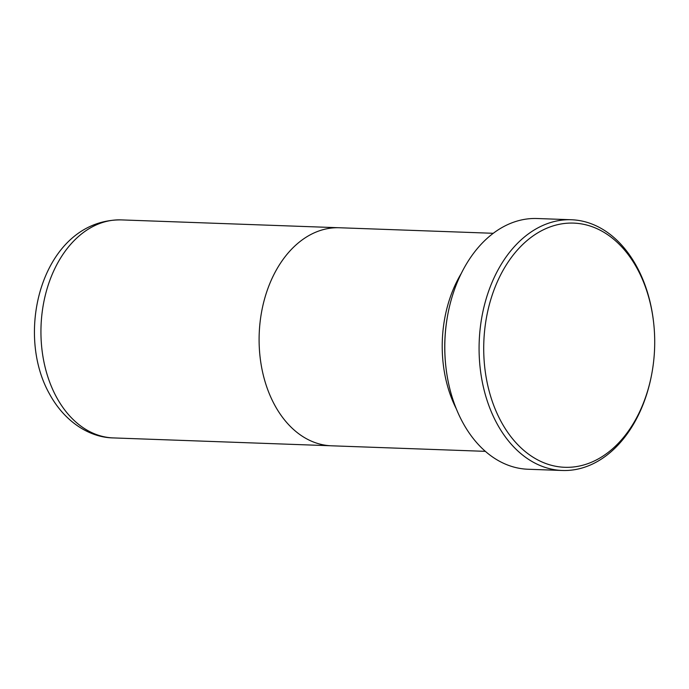 <?xml version="1.0" encoding="UTF-8"?>
<svg xmlns="http://www.w3.org/2000/svg" width="689" height="689" viewBox="0 0 689 689"><rect width="100%" height="100%" fill="white"/><g stroke="black" fill="none" stroke-linecap="round" stroke-linejoin="round"><path stroke-width="1.03" d="M501.127 421.625A122.177 85.445 92.1 0 0 585.788 464.352A122.177 85.445 92.1 0 0 651.854 373.421A122.177 85.445 92.1 0 0 653.672 323.012A122.177 85.445 92.1 0 0 637.291 268.779A122.177 85.445 92.1 0 0 517.482 249.935A122.177 85.445 92.1 0 0 501.127 421.625M651.854 373.421L651.725 374.093A125.45 87.736 -87.9 0 1 562.353 470.484A125.45 87.736 -87.9 0 1 496.967 423.589A125.45 87.736 -87.9 0 1 489.259 289.449A125.45 87.736 -87.9 0 1 571.396 219.748A125.45 87.736 -87.9 0 1 636.774 266.652A125.45 87.736 -87.9 0 1 653.594 322.331L653.672 323.012M571.396 219.748L537.11 218.516A125.45 87.736 92.1 0 0 447.729 314.907A125.45 87.736 92.1 0 0 445.869 366.669A125.45 87.736 92.1 0 0 462.681 422.348A125.45 87.736 92.1 0 0 528.067 469.252L562.353 470.484M493.238 233.295L339.384 227.749A109.095 76.298 92.1 0 0 267.952 288.355A109.095 76.298 92.1 0 0 274.661 405.011A109.095 76.298 92.1 0 0 331.521 445.8L485.375 451.347M461.225 273.533A109.095 76.298 92.1 0 0 456.351 408.913M445.869 366.669L445.792 365.988A122.177 85.445 -87.9 0 1 447.609 315.579L447.729 314.907M56.489 397.14A109.086 76.29 92.1 0 0 113.349 437.92C89.958 437.593 64.861 422.228 49.479 393.901C13.298 329.721 44.38 219.257 121.212 219.894A109.086 76.29 92.1 0 0 49.789 280.501A109.086 76.29 92.1 0 0 56.489 397.14M113.349 437.92L330.444 445.749M121.212 219.894L338.308 227.723"/></g></svg>
